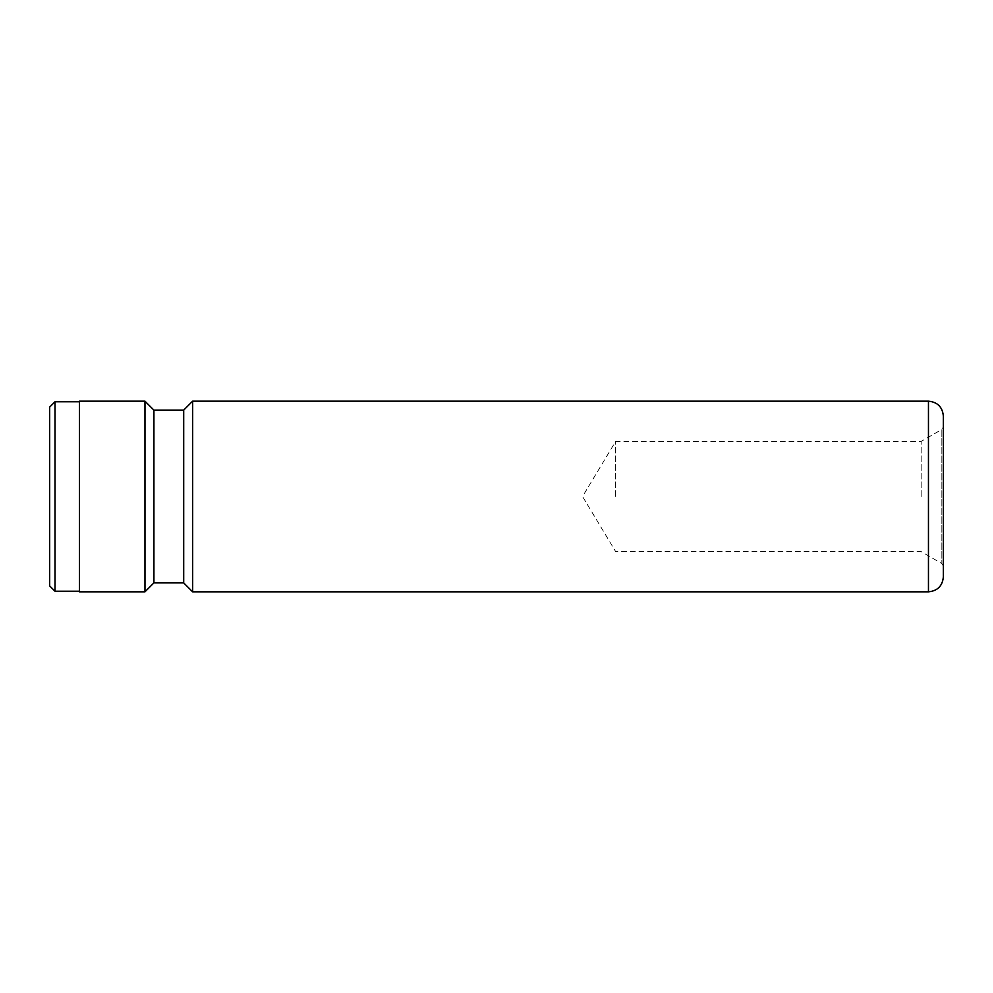 <?xml version="1.0" encoding="UTF-8"?>
<svg xmlns="http://www.w3.org/2000/svg" width="993" height="993" viewBox="0 0 993 993"><rect width="100%" height="100%" fill="white"/><g stroke="black" fill="none" stroke-linecap="round" stroke-linejoin="round"><path stroke-width="0.74" stroke-dasharray="4.96 3.72" d="M943.35 576.933L943.35 416.067M49.65 407.13L49.65 585.87M55.012 401.768L55.012 591.232M79.44 401.172L79.44 591.828M921.169 496.5L921.169 441.389L921.169 496.5M615.66 496.5L615.66 441.389L615.66 496.5M192.642 401.172L192.642 591.828M183.705 410.109L183.705 582.891M153.915 410.109L153.915 582.891M144.978 401.172L144.978 591.828M943.35 566.147L941.86 563.565L921.169 551.611L615.66 551.611L582.543 496.5L615.66 441.389L921.169 441.389L941.86 429.435L941.86 563.565L941.86 429.435L943.35 426.853L943.35 496.5M79.44 496.5L79.44 401.768L79.44 496.5M928.455 401.172L928.455 591.828"/><path stroke-width="1.49" d="M49.65 585.87L49.65 407.13L55.012 401.768L55.012 591.232L49.65 585.87M928.455 401.172C937.504 402.053 942.469 407.018 943.35 416.067L943.35 576.933C942.469 585.982 937.504 590.947 928.455 591.828L928.455 401.172L192.642 401.172L192.642 591.828L928.455 591.828M192.642 591.828L183.705 582.891L183.705 410.109L153.915 410.109L144.978 401.172L79.44 401.172L79.44 591.828L144.978 591.828L144.978 401.172M183.705 582.891L153.915 582.891L153.915 410.109M943.35 496.5L943.35 426.853M79.44 591.232L55.012 591.232M153.915 582.891L144.978 591.828M183.705 410.109L192.642 401.172M79.44 401.768L55.012 401.768"/></g></svg>
